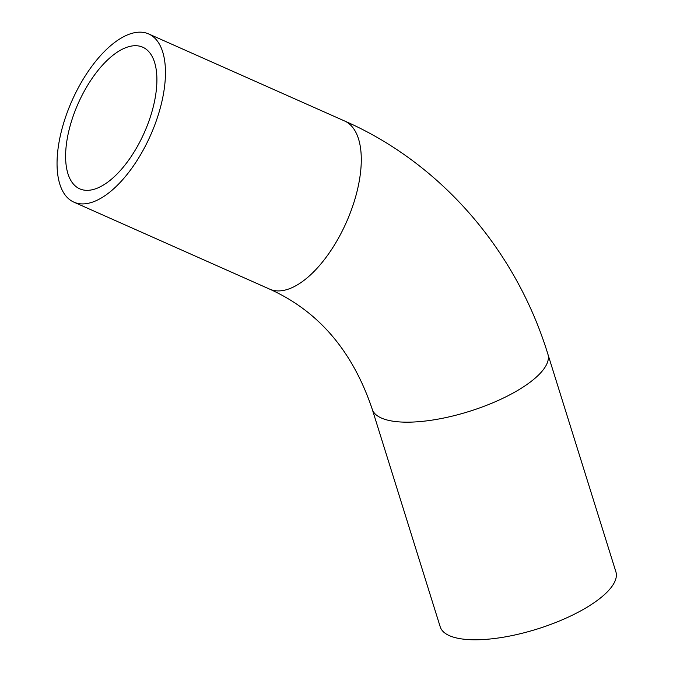 <?xml version="1.0" encoding="UTF-8"?>
<svg xmlns="http://www.w3.org/2000/svg" width="673" height="673" viewBox="0 0 673 673"><rect width="100%" height="100%" fill="white"/><g stroke="black" fill="none" stroke-linecap="round" stroke-linejoin="round"><path stroke-width="1.01" d="M149.986 136.535A92.041 42.912 114 0 1 73.879 202.144A92.041 42.912 114 0 1 72.036 100.605A92.041 42.912 114 0 1 148.624 33.919A92.041 42.912 114 0 1 149.986 136.535M372.203 409.134A92.041 31.084 162.6 0 0 498.794 400.191A92.041 31.084 162.6 0 0 547.915 354.234L615.904 571.848A92.041 31.084 162.6 0 1 566.784 617.806A92.041 31.084 162.6 0 1 440.192 626.748L372.203 409.134C352.694 351.129 318.522 311.136 269.705 289.154A92.041 42.912 114 0 0 345.813 223.545A92.041 42.912 114 0 0 344.45 120.921L148.624 33.919M143.871 133.616A77.513 36.14 114 0 1 79.784 188.861A77.513 36.14 114 0 1 78.228 103.356A77.513 36.14 114 0 1 142.726 47.194A77.513 36.14 114 0 1 143.871 133.616M73.879 202.144L269.705 289.154M547.915 354.234C515.981 250.163 441.008 163.245 344.45 120.921"/></g></svg>
